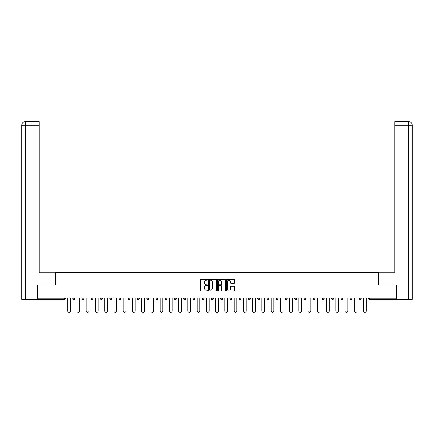 <?xml version="1.0" encoding="UTF-8"?>
<svg xmlns="http://www.w3.org/2000/svg" width="434" height="434" viewBox="0 0 434 434"><rect width="100%" height="100%" fill="white"/><g stroke="black" fill="none" stroke-linecap="round" stroke-linejoin="round"><path stroke-width="0.65" d="M207.517 279.751A0.407 0.407 0 0 0 207.11 279.344L200.926 279.344A0.58 0.58 0 0 0 200.345 279.925L200.345 290.4A0.58 0.58 0 0 0 200.926 290.981L207.11 290.981A0.407 0.407 0 0 0 207.517 290.574A0.407 0.407 0 0 0 207.11 290.167L206.307 290.167A1.861 1.861 0 0 1 204.447 288.306L204.447 287.433A1.861 1.861 0 0 1 206.307 285.572L207.11 285.572A0.407 0.407 0 0 0 207.517 285.16A0.407 0.407 0 0 0 207.11 284.753L206.307 284.753A1.861 1.861 0 0 1 204.447 282.892L204.447 282.019A1.861 1.861 0 0 1 206.307 280.158L207.11 280.158A0.407 0.407 0 0 0 207.517 279.751M234.002 283.445A0.58 0.58 0 0 0 234.582 282.865L234.582 279.925A0.58 0.58 0 0 0 234.002 279.344L227.139 279.344A0.58 0.58 0 0 0 226.553 279.925L226.553 290.4A0.58 0.58 0 0 0 227.139 290.981L234.002 290.981A0.58 0.58 0 0 0 234.582 290.4L234.582 286.847A0.58 0.58 0 0 0 234.002 286.266L231.067 286.266A0.58 0.58 0 0 0 230.481 286.847L230.481 288.61A1.557 1.557 0 0 1 228.924 290.167A1.557 1.557 0 0 1 227.373 288.61L227.373 281.715A1.557 1.557 0 0 1 228.924 280.158A1.557 1.557 0 0 1 230.481 281.715L230.481 282.865A0.58 0.58 0 0 0 231.067 283.445L234.002 283.445M25.346 299.417L21.7 299.417L21.7 125.16L25.346 125.16L25.259 121.601L39.185 121.601L39.185 125.16L25.346 125.16L25.346 299.417L37.405 299.417L37.405 284.894L55.248 284.894L55.248 272.449L378.752 272.449L378.752 284.894L396.416 284.894L396.416 297.876L37.584 297.876L37.584 298.825L64.433 298.825L64.433 297.876M37.584 284.894L37.584 297.876M216.49 279.925A0.58 0.58 0 0 0 215.91 279.344L209.042 279.344A0.58 0.58 0 0 0 208.461 279.925L208.461 290.4A0.58 0.58 0 0 0 209.042 290.981L215.91 290.981A0.58 0.58 0 0 0 216.49 290.4L216.49 279.925M218.09 279.344L224.958 279.344A0.58 0.58 0 0 1 225.539 279.925L225.539 290.4A0.58 0.58 0 0 1 224.958 290.981L222.018 290.981A0.58 0.58 0 0 1 221.438 290.4L221.438 286.152A0.58 0.58 0 0 0 220.852 285.572L218.904 285.572A0.58 0.58 0 0 0 218.324 286.152L218.324 290.574A0.407 0.407 0 0 1 217.917 290.981A0.407 0.407 0 0 1 217.51 290.574L217.51 279.925A0.58 0.58 0 0 1 218.09 279.344M65.322 297.876L65.322 298.825A0.89 0.89 0 0 1 64.433 299.715L37.584 299.715L37.584 298.825M396.416 297.876L396.416 299.715L369.567 299.715A0.89 0.89 0 0 1 368.678 298.825L368.678 297.876M72.793 298.825L74.572 298.825A0.89 0.89 0 0 1 73.682 299.715A0.89 0.89 0 0 0 74.572 298.825L74.572 297.876L74.572 298.825A0.89 0.89 0 0 1 73.682 299.715A0.89 0.89 0 0 1 72.793 298.825L72.793 297.876M64.433 299.715A0.89 0.89 0 0 0 65.322 298.825A0.89 0.89 0 0 1 64.433 299.715L64.433 298.825L65.322 298.825M82.037 297.876L82.037 298.825L82.037 297.876M83.816 297.876L83.816 298.825A0.89 0.89 0 0 1 82.927 299.715A0.89 0.89 0 0 1 82.037 298.825A0.89 0.89 0 0 0 82.927 299.715A0.89 0.89 0 0 0 83.816 298.825A0.89 0.89 0 0 1 82.927 299.715A0.89 0.89 0 0 1 82.037 298.825L83.816 298.825M93.06 297.876L93.06 298.825L91.286 298.825A0.89 0.89 0 0 0 92.176 299.715A0.89 0.89 0 0 1 91.286 298.825L91.286 297.876M100.531 297.876L100.531 298.825L100.531 297.876M102.31 297.876L102.31 298.825L102.31 297.876M109.78 298.825A0.89 0.89 0 0 0 110.665 299.715A0.89 0.89 0 0 0 111.554 298.825L111.554 297.876L111.554 298.825L109.78 298.825A0.89 0.89 0 0 0 110.665 299.715A0.89 0.89 0 0 1 109.78 298.825L109.78 297.876M120.804 297.876L120.804 298.825A0.89 0.89 0 0 1 119.914 299.715A0.89 0.89 0 0 1 119.025 298.825L119.025 297.876M130.048 297.876L130.048 298.825A0.89 0.89 0 0 1 129.158 299.715A0.89 0.89 0 0 1 128.269 298.825L128.269 297.876M139.292 297.876L139.292 298.825A0.89 0.89 0 0 1 138.408 299.715A0.89 0.89 0 0 1 137.518 298.825L137.518 297.876M148.542 297.876L148.542 298.825A0.89 0.89 0 0 1 147.652 299.715A0.89 0.89 0 0 1 146.763 298.825L146.763 297.876M156.012 297.876L156.012 298.825L156.012 297.876M157.786 297.876L157.786 298.825L157.786 297.876M167.036 297.876L167.036 298.825A0.89 0.89 0 0 1 166.146 299.715A0.89 0.89 0 0 1 165.256 298.825L165.256 297.876M174.501 297.876L174.501 298.825L174.501 297.876M176.28 297.876L176.28 298.825L176.28 297.876M185.524 297.876L185.524 298.825L183.75 298.825A0.89 0.89 0 0 0 184.64 299.715A0.89 0.89 0 0 1 183.75 298.825L183.75 297.876M193.884 299.715A0.89 0.89 0 0 0 194.774 298.825L194.774 297.876L194.774 298.825A0.89 0.89 0 0 1 193.884 299.715A0.89 0.89 0 0 1 192.994 298.825L192.994 297.876M204.018 297.876L204.018 298.825A0.89 0.89 0 0 1 203.128 299.715A0.89 0.89 0 0 1 202.244 298.825L202.244 297.876M211.488 297.876L211.488 298.825L211.488 297.876M213.268 297.876L213.268 298.825A0.89 0.89 0 0 1 212.378 299.715A0.89 0.89 0 0 1 211.488 298.825L213.268 298.825A0.89 0.89 0 0 1 212.378 299.715M222.512 297.876L222.512 298.825A0.89 0.89 0 0 1 221.622 299.715A0.89 0.89 0 0 1 220.732 298.825L220.732 297.876M229.982 298.825L231.756 298.825A0.89 0.89 0 0 1 230.872 299.715A0.89 0.89 0 0 0 231.756 298.825L231.756 297.876L231.756 298.825A0.89 0.89 0 0 1 230.872 299.715A0.89 0.89 0 0 1 229.982 298.825L229.982 297.876M241.006 297.876L241.006 298.825A0.89 0.89 0 0 1 240.116 299.715A0.89 0.89 0 0 1 239.226 298.825L239.226 297.876M248.476 297.876L248.476 298.825L248.476 297.876M250.25 297.876L250.25 298.825L250.25 297.876M257.72 297.876L257.72 298.825L257.72 297.876M259.499 297.876L259.499 298.825A0.89 0.89 0 0 1 258.61 299.715A0.89 0.89 0 0 1 257.72 298.825L259.499 298.825A0.89 0.89 0 0 1 258.61 299.715M266.964 297.876L266.964 298.825L266.964 297.876M268.744 297.876L268.744 298.825L268.744 297.876M276.214 297.876L276.214 298.825L276.214 297.876M277.988 297.876L277.988 298.825A0.89 0.89 0 0 1 277.104 299.715A0.89 0.89 0 0 1 276.214 298.825A0.89 0.89 0 0 0 277.104 299.715A0.89 0.89 0 0 0 277.988 298.825A0.89 0.89 0 0 1 277.104 299.715A0.89 0.89 0 0 1 276.214 298.825L277.988 298.825M287.237 297.876L287.237 298.825A0.89 0.89 0 0 1 286.348 299.715A0.89 0.89 0 0 1 285.458 298.825L285.458 297.876M296.482 297.876L296.482 298.825L294.708 298.825A0.89 0.89 0 0 0 295.592 299.715A0.89 0.89 0 0 1 294.708 298.825L294.708 297.876M305.731 297.876L305.731 298.825A0.89 0.89 0 0 1 304.842 299.715A0.89 0.89 0 0 1 303.952 298.825L303.952 297.876M313.196 297.876L313.196 298.825L313.196 297.876M314.976 297.876L314.976 298.825A0.89 0.89 0 0 1 314.086 299.715A0.89 0.89 0 0 1 313.196 298.825A0.89 0.89 0 0 0 314.086 299.715A0.89 0.89 0 0 1 313.196 298.825L314.976 298.825A0.89 0.89 0 0 1 314.086 299.715M324.22 297.876L324.22 298.825A0.89 0.89 0 0 1 323.335 299.715A0.89 0.89 0 0 1 322.446 298.825L322.446 297.876M333.469 297.876L333.469 298.825L331.69 298.825A0.89 0.89 0 0 0 332.58 299.715A0.89 0.89 0 0 1 331.69 298.825L331.69 297.876M342.714 297.876L342.714 298.825A0.89 0.89 0 0 1 341.824 299.715A0.89 0.89 0 0 1 340.94 298.825L340.94 297.876M351.963 297.876L351.963 298.825L350.184 298.825A0.89 0.89 0 0 0 351.073 299.715A0.89 0.89 0 0 1 350.184 298.825L350.184 297.876M361.207 297.876L361.207 298.825A0.89 0.89 0 0 1 360.318 299.715A0.89 0.89 0 0 1 359.428 298.825L359.428 297.876M93.06 298.825A0.89 0.89 0 0 1 92.176 299.715A0.89 0.89 0 0 0 93.06 298.825A0.89 0.89 0 0 1 92.176 299.715A0.89 0.89 0 0 1 91.286 298.825M101.42 299.715A0.89 0.89 0 0 1 100.531 298.825A0.89 0.89 0 0 0 101.42 299.715A0.89 0.89 0 0 0 102.31 298.825A0.89 0.89 0 0 1 101.42 299.715A0.89 0.89 0 0 1 100.531 298.825L102.31 298.825A0.89 0.89 0 0 1 101.42 299.715M156.896 299.715A0.89 0.89 0 0 1 156.012 298.825L157.786 298.825A0.89 0.89 0 0 1 156.896 299.715A0.89 0.89 0 0 0 157.786 298.825M175.39 299.715A0.89 0.89 0 0 1 174.501 298.825L176.28 298.825A0.89 0.89 0 0 1 175.39 299.715A0.89 0.89 0 0 0 176.28 298.825M184.64 299.715A0.89 0.89 0 0 0 185.524 298.825A0.89 0.89 0 0 1 184.64 299.715A0.89 0.89 0 0 1 183.75 298.825M249.36 299.715A0.89 0.89 0 0 1 248.476 298.825L250.25 298.825A0.89 0.89 0 0 1 249.36 299.715A0.89 0.89 0 0 0 250.25 298.825A0.89 0.89 0 0 1 249.36 299.715M267.854 299.715A0.89 0.89 0 0 1 266.964 298.825A0.89 0.89 0 0 0 267.854 299.715A0.89 0.89 0 0 0 268.744 298.825A0.89 0.89 0 0 1 267.854 299.715A0.89 0.89 0 0 1 266.964 298.825L268.744 298.825M295.592 299.715A0.89 0.89 0 0 0 296.482 298.825A0.89 0.89 0 0 1 295.592 299.715A0.89 0.89 0 0 1 294.708 298.825M332.58 299.715A0.89 0.89 0 0 0 333.469 298.825A0.89 0.89 0 0 1 332.58 299.715A0.89 0.89 0 0 1 331.69 298.825M351.963 298.825A0.89 0.89 0 0 1 351.073 299.715A0.89 0.89 0 0 0 351.963 298.825A0.89 0.89 0 0 1 351.073 299.715A0.89 0.89 0 0 1 350.184 298.825M369.567 297.876L369.567 299.715A0.89 0.89 0 0 1 368.678 298.825L396.416 298.825M209.682 280.158A0.407 0.407 0 0 0 209.275 280.565L209.275 289.76A0.407 0.407 0 0 0 209.682 290.167L210.528 290.167A1.861 1.861 0 0 0 212.389 288.306L212.389 282.019A1.861 1.861 0 0 0 210.528 280.158L209.682 280.158M221.438 281.742A1.557 1.557 0 0 0 219.881 280.19A1.557 1.557 0 0 0 218.324 281.742L218.324 284.172A0.58 0.58 0 0 0 218.904 284.753L220.852 284.753A0.58 0.58 0 0 0 221.438 284.172L221.438 281.742M67.693 297.876L67.693 311.037A1.362 1.362 0 0 0 69.06 312.399A1.362 1.362 0 0 0 70.422 311.037L70.422 297.876M76.943 297.876L76.943 311.037A1.362 1.362 0 0 0 78.304 312.399A1.362 1.362 0 0 0 79.666 311.037L79.666 297.876M86.187 297.876L86.187 311.037A1.362 1.362 0 0 0 87.549 312.399A1.362 1.362 0 0 0 88.916 311.037L88.916 297.876M95.437 297.876L95.437 311.037A1.362 1.362 0 0 0 96.798 312.399A1.362 1.362 0 0 0 98.16 311.037L98.16 297.876M104.681 297.876L104.681 311.037A1.362 1.362 0 0 0 106.042 312.399A1.362 1.362 0 0 0 107.404 311.037L107.404 297.876M113.925 297.876L113.925 311.037A1.362 1.362 0 0 0 115.292 312.399A1.362 1.362 0 0 0 116.654 311.037L116.654 297.876M55.189 284.894L55.189 272.747L39.185 272.747L39.185 125.16M21.7 125.16L21.7 263.856L21.7 125.16C21.912 123.001 23.1 121.813 25.253 121.601C23.094 121.813 21.906 123.001 21.7 125.16L21.7 263.856M378.811 284.894L378.811 272.747L394.815 272.747L394.815 121.601L408.741 121.601L394.815 121.601M412.3 299.417L412.3 263.856L412.3 299.417L396.595 299.417L396.416 284.894M408.654 121.601L407.857 121.601L408.654 121.601L408.654 125.16L394.815 125.16M408.654 299.417L408.654 125.16L412.3 125.16L412.3 263.856L412.3 125.16C412.088 123.001 410.9 121.813 408.747 121.601M123.175 297.876L123.175 311.037A1.362 1.362 0 0 0 124.536 312.399A1.362 1.362 0 0 0 125.898 311.037L125.898 297.876M132.419 297.876L132.419 311.037A1.362 1.362 0 0 0 133.78 312.399A1.362 1.362 0 0 0 135.148 311.037L135.148 297.876M141.668 297.876L141.668 311.037A1.362 1.362 0 0 0 143.03 312.399A1.362 1.362 0 0 0 144.392 311.037L144.392 297.876M150.913 297.876L150.913 311.037A1.362 1.362 0 0 0 152.274 312.399A1.362 1.362 0 0 0 153.636 311.037L153.636 297.876M160.157 297.876L160.157 311.037A1.362 1.362 0 0 0 161.524 312.399A1.362 1.362 0 0 0 162.886 311.037L162.886 297.876M169.406 297.876L169.406 311.037A1.362 1.362 0 0 0 170.768 312.399A1.362 1.362 0 0 0 172.13 311.037L172.13 297.876M178.651 297.876L178.651 311.037A1.362 1.362 0 0 0 180.012 312.399A1.362 1.362 0 0 0 181.379 311.037L181.379 297.876M187.9 297.876L187.9 311.037A1.362 1.362 0 0 0 189.262 312.399A1.362 1.362 0 0 0 190.624 311.037L190.624 297.876M197.144 297.876L197.144 311.037A1.362 1.362 0 0 0 198.506 312.399A1.362 1.362 0 0 0 199.868 311.037L199.868 297.876M206.389 297.876L206.389 311.037A1.362 1.362 0 0 0 207.756 312.399A1.362 1.362 0 0 0 209.117 311.037L209.117 297.876M215.638 297.876L215.638 311.037A1.362 1.362 0 0 0 217 312.399A1.362 1.362 0 0 0 218.362 311.037L218.362 297.876M224.883 297.876L224.883 311.037A1.362 1.362 0 0 0 226.244 312.399A1.362 1.362 0 0 0 227.611 311.037L227.611 297.876M234.132 297.876L234.132 311.037A1.362 1.362 0 0 0 235.494 312.399A1.362 1.362 0 0 0 236.856 311.037L236.856 297.876M243.376 297.876L243.376 311.037A1.362 1.362 0 0 0 244.738 312.399A1.362 1.362 0 0 0 246.1 311.037L246.1 297.876M252.621 297.876L252.621 311.037A1.362 1.362 0 0 0 253.988 312.399A1.362 1.362 0 0 0 255.349 311.037L255.349 297.876M261.87 297.876L261.87 311.037A1.362 1.362 0 0 0 263.232 312.399A1.362 1.362 0 0 0 264.594 311.037L264.594 297.876M271.114 297.876L271.114 311.037A1.362 1.362 0 0 0 272.476 312.399A1.362 1.362 0 0 0 273.843 311.037L273.843 297.876M280.364 297.876L280.364 311.037A1.362 1.362 0 0 0 281.726 312.399A1.362 1.362 0 0 0 283.087 311.037L283.087 297.876M289.608 297.876L289.608 311.037A1.362 1.362 0 0 0 290.97 312.399A1.362 1.362 0 0 0 292.332 311.037L292.332 297.876M298.852 297.876L298.852 311.037A1.362 1.362 0 0 0 300.219 312.399A1.362 1.362 0 0 0 301.581 311.037L301.581 297.876M308.102 297.876L308.102 311.037A1.362 1.362 0 0 0 309.464 312.399A1.362 1.362 0 0 0 310.825 311.037L310.825 297.876M317.346 297.876L317.346 311.037A1.362 1.362 0 0 0 318.708 312.399A1.362 1.362 0 0 0 320.075 311.037L320.075 297.876M326.596 297.876L326.596 311.037A1.362 1.362 0 0 0 327.958 312.399A1.362 1.362 0 0 0 329.319 311.037L329.319 297.876M335.84 297.876L335.84 311.037A1.362 1.362 0 0 0 337.202 312.399A1.362 1.362 0 0 0 338.563 311.037L338.563 297.876M345.084 297.876L345.084 311.037A1.362 1.362 0 0 0 346.451 312.399A1.362 1.362 0 0 0 347.813 311.037L347.813 297.876M354.334 297.876L354.334 311.037A1.362 1.362 0 0 0 355.696 312.399A1.362 1.362 0 0 0 357.057 311.037L357.057 297.876M363.578 297.876L363.578 311.037A1.362 1.362 0 0 0 364.94 312.399A1.362 1.362 0 0 0 366.307 311.037L366.307 297.876M110.665 299.715A0.89 0.89 0 0 0 111.554 298.825M119.914 299.715A0.89 0.89 0 0 0 120.804 298.825L119.025 298.825M129.158 299.715A0.89 0.89 0 0 0 130.048 298.825L128.269 298.825M138.408 299.715A0.89 0.89 0 0 0 139.292 298.825L137.518 298.825M147.652 299.715A0.89 0.89 0 0 0 148.542 298.825L146.763 298.825M166.146 299.715A0.89 0.89 0 0 0 167.036 298.825L165.256 298.825M194.774 298.825L192.994 298.825M203.128 299.715A0.89 0.89 0 0 0 204.018 298.825L202.244 298.825M221.622 299.715A0.89 0.89 0 0 0 222.512 298.825L220.732 298.825M240.116 299.715A0.89 0.89 0 0 0 241.006 298.825L239.226 298.825M286.348 299.715A0.89 0.89 0 0 0 287.237 298.825L285.458 298.825M304.842 299.715A0.89 0.89 0 0 0 305.731 298.825L303.952 298.825M323.335 299.715A0.89 0.89 0 0 0 324.22 298.825L322.446 298.825M341.824 299.715A0.89 0.89 0 0 0 342.714 298.825L340.94 298.825M360.318 299.715A0.89 0.89 0 0 0 361.207 298.825L359.428 298.825M369.567 299.715A0.89 0.89 0 0 1 368.678 298.825"/></g></svg>
